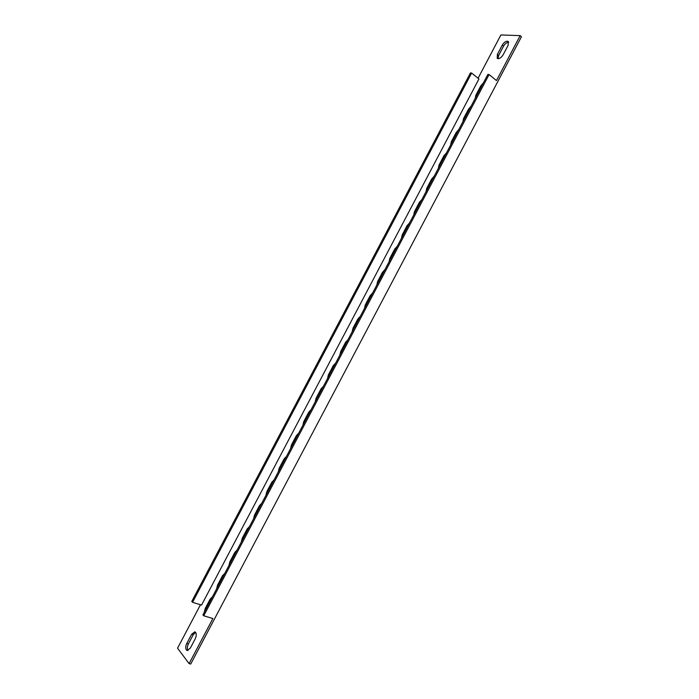 <?xml version="1.0" encoding="UTF-8"?>
<svg xmlns="http://www.w3.org/2000/svg" width="699" height="699" viewBox="0 0 699 699"><rect width="100%" height="100%" fill="white"/><g stroke="black" fill="none" stroke-linecap="round" stroke-linejoin="round"><path stroke-width="1.05" d="M503.158 54.749C501.672 57.222 499.977 58.533 498.099 58.664L497.216 58.332L497.373 54.4L502.284 45.086C504.355 41.888 506.356 40.691 508.269 41.468L508.103 45.365L503.158 54.749M190.294 648.165L187.149 650.516L186.353 649.948C185.418 648.296 185.55 646.156 186.747 643.543L191.683 634.194L194.872 631.826C196.585 632.953 196.716 635.26 195.266 638.746L190.294 648.165M188.031 650.472L187.961 650.393C187.026 648.733 187.157 646.601 188.354 643.989L193.282 634.648L195.598 632.315M224.79 573.372L222.483 575.766L217.555 585.115L216.568 588.969M212.461 596.771L210.163 599.139L205.235 608.488L204.23 612.368M478.955 78.952L201.557 605.063L192.548 602.32L471.624 73.046L478.955 78.952M203.732 615.793L202.937 614.832L487.841 74.444L489.09 74.548L203.732 615.793L212.872 618.519L189.097 663.622L177.563 648.191L200.473 604.74M478.072 78.244L500.903 34.95L520.17 35.632L496.473 80.577L489.09 74.548M237.127 549.982L234.803 552.411L229.875 561.751L228.905 565.57M249.456 526.592L247.114 529.047L242.195 538.387L241.242 542.179M261.784 503.21L259.434 505.692L254.506 515.032L253.571 518.798M274.113 479.829L271.745 482.336L266.817 491.677L265.9 495.408M286.441 456.447L284.056 458.99L279.128 468.33L278.228 472.026M298.761 433.074L296.367 435.643L291.439 444.975L290.548 448.653M311.09 409.701L308.67 412.296L303.75 421.637L302.877 425.272M323.41 386.329L320.981 388.959L316.053 398.29L315.197 401.908M335.73 362.964L333.283 365.621L328.364 374.952L327.516 378.535M348.05 339.6L345.586 342.292L340.666 351.623L339.836 355.171M360.361 316.245L357.888 318.954L352.96 328.285L352.156 331.807M372.672 292.89L370.182 295.633L365.262 304.965L364.467 308.451M384.992 269.534L382.475 272.304L377.565 281.636L376.778 285.096M397.294 246.188L394.778 248.984L389.859 258.315L389.09 261.749M409.605 222.841L407.071 225.672L402.152 234.995L401.401 238.394M421.916 199.495L419.356 202.361L414.446 211.683L413.712 215.056M434.219 176.157L431.65 179.049L426.731 188.372L426.014 191.709M446.521 152.819L443.935 155.746L439.024 165.06L438.325 168.372M458.824 129.49L456.22 132.443L451.309 141.757L450.628 145.043M471.126 106.161L468.505 109.14L463.594 118.463L462.921 121.713M483.42 82.832L480.79 85.846L475.879 95.16L475.224 98.384M520.17 35.632L521.437 36.741L190.722 664.05L189.097 663.622M498.029 58.655L498.64 55.466L503.551 46.16C505.089 43.618 506.81 42.307 508.732 42.228M471.624 73.046L470.436 72.941L191.788 601.402L192.548 602.32M188.354 643.989L186.747 643.543M193.282 634.648L191.683 634.194M503.551 46.16L502.284 45.086M498.64 55.466L497.373 54.4M205.235 608.488L206.135 608.759M210.163 599.139L211.063 599.419M217.555 585.115L218.446 585.404M222.483 575.766L223.374 576.063M229.875 561.751L230.757 562.057M234.803 552.411L235.685 552.717M242.195 538.387L243.069 538.711M247.114 529.047L247.996 529.37M254.506 515.032L255.38 515.364M259.434 505.692L260.299 506.024M266.817 491.677L267.682 492.026M271.745 482.336L272.61 482.686M279.128 468.33L279.984 468.688M284.056 458.99L284.912 459.348M291.439 444.975L292.287 445.35M296.367 435.643L297.215 436.019M303.75 421.637L304.589 422.021M308.67 412.296L309.508 412.69M316.053 398.29L316.892 398.692M320.981 388.959L321.811 389.36M328.364 374.952L329.185 375.372M333.283 365.621L334.105 366.04M340.666 351.623L341.479 352.051M345.586 342.292L346.398 342.72M352.96 328.285L353.773 328.731M357.888 318.954L358.692 319.408M365.262 304.965L366.066 305.419M370.182 295.633L370.986 296.096M377.565 281.636L378.36 282.108M382.475 272.304L383.27 272.785M389.859 258.315L390.645 258.796M394.778 248.984L395.564 249.482M402.152 234.995L402.93 235.493M407.071 225.672L407.849 226.179M414.446 211.683L415.215 212.199M419.356 202.361L420.134 202.876M426.731 188.372L427.5 188.896M431.65 179.049L432.41 179.582M439.024 165.06L439.785 165.602M443.935 155.746L444.695 156.288M451.309 141.757L452.061 142.316M456.22 132.443L456.971 133.002M463.594 118.463L464.337 119.031M468.505 109.14L469.247 109.717M475.879 95.16L476.613 95.746M480.79 85.846L481.524 86.431"/></g></svg>
